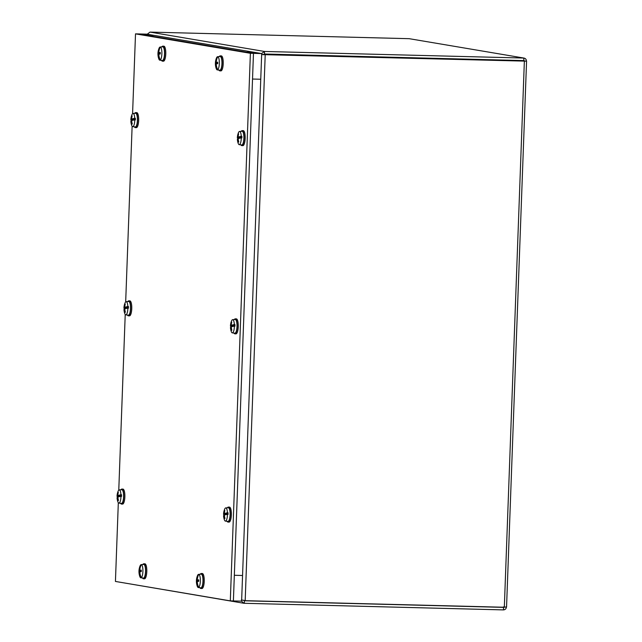 <?xml version="1.0" encoding="UTF-8"?>
<svg xmlns="http://www.w3.org/2000/svg" width="642" height="642" viewBox="0 0 642 642"><rect width="100%" height="100%" fill="white"/><g stroke="black" fill="none" stroke-linecap="round" stroke-linejoin="round"><path stroke-width="0.96" d="M241.488 601.153L243.904 603.279L128.625 583.674M243.904 603.279L503.456 609.9C505.222 609.756 506.217 608.76 506.434 606.891L504.331 607.26L245.18 600.679L241.4 599.925M243.751 600.214L244.401 600.792L244.305 603.319M244.329 600.784L503.553 607.364L503.456 609.9M263.766 54.498L264.448 54L523.599 60.581L524.008 61.11L523.695 58.045L264.544 51.464L261.535 53.551M147.227 34.219L150.019 32.1L409.171 38.681L524.081 58.085L409.171 38.681M262.546 54.466L261.663 54.442M261.655 54.602L526.568 61.159L506.554 606.987M263.822 54.747L265.218 54.369L245.18 600.679M525.461 61.046L264.504 54.249M526.448 61.175C526.368 59.313 525.445 58.27 523.695 58.045M523.888 60.87L524.37 60.95L504.331 607.26M504.002 606.834L502.638 607.212M230.309 600.872L233.391 600.944L253.47 53.366L138.592 33.946L146.817 34.154L153.992 35.366L145.774 35.158L138.592 33.946L146.817 34.154L261.695 53.575L254.513 52.363L246.295 52.154L253.47 53.366L261.695 53.575L241.617 601.153L242.556 575.489L234.338 575.28L233.391 600.944L241.617 601.153L233.391 600.944L253.47 53.366L261.695 53.575L260.748 79.247L252.531 79.038L253.47 53.366L250.388 53.294L230.309 600.872L115.432 581.443L118.321 502.686M132.581 113.666L135.51 33.866L138.592 33.946L253.47 53.366M135.51 33.866L250.388 53.294M118.778 490.127L125.222 314.452M125.68 301.892L132.124 126.225M120.592 503.296A7.495 2.103 -88.5 0 0 121.482 504.058A7.495 2.103 -88.5 0 0 122.654 502.903A7.495 2.103 -88.5 0 0 123.745 494.509A7.495 2.103 -88.5 0 0 121.868 489.068A7.495 2.103 -88.5 0 0 120.937 489.79M121.482 504.058L122.574 504.082A7.495 2.103 -88.5 0 0 123.737 502.935A7.495 2.103 -88.5 0 0 124.837 494.541A7.495 2.103 -88.5 0 0 122.951 489.1L121.868 489.068M119.757 496.587A2.608 0.73 91.5 0 1 119.765 496.402L117.301 496.282M120.8 496.33L119.765 496.402M117.815 497.309A6.653 1.87 91.5 0 1 117.815 496.627L117.253 496.611A14.894 1.83 -0.6 0 1 117.037 496.29A14.91 14.91 0 0 1 118.152 491.154A6.605 1.854 91.5 0 1 119.003 489.966A6.605 1.854 91.5 0 1 119.235 489.902A6.605 1.854 91.5 0 1 120.937 494.733L121.531 494.741A6.653 1.87 91.5 0 1 121.555 496.394L120.969 496.386A6.605 1.854 91.5 0 1 119.227 503.031A6.605 1.854 91.5 0 1 118.898 503.095A6.605 1.854 91.5 0 1 117.879 501.795A14.91 14.91 0 0 1 117.069 497.879A14.894 2.464 178.6 0 1 117.069 497.823A14.902 4.053 176.7 0 1 117.069 497.767A14.894 2.199 -6.3 0 1 117.366 497.349L117.518 497.791A14.894 14.501 59.7 0 0 118.04 500.575A4.101 1.148 -88.5 0 0 118.465 500.359A14.894 13.643 -115.1 0 1 117.919 497.582L118.056 496.996A14.894 1.348 -5.3 0 1 119.219 496.675L119.324 496.675A14.894 1.83 179.4 0 1 120.969 496.386M119.235 489.902L121.803 489.734A6.837 1.918 91.5 0 1 123.601 496.009A6.837 1.918 91.5 0 1 121.795 503.328A6.837 1.918 91.5 0 1 121.45 503.392L118.898 503.095M121.531 494.741L119.195 495.183A14.894 2.921 -176.6 0 0 118.032 495.576L117.879 495.134A14.894 13.771 -106.9 0 1 118.329 492.374A4.101 1.148 -88.5 0 0 117.903 492.591A14.894 14.373 48.4 0 0 117.478 495.343L117.334 495.929A14.894 2.078 -175.7 0 0 117.045 496.274L117.51 496.29M118.489 496.338L117.815 496.627M118.842 496.354A3.025 0.851 -88.5 0 0 118.834 496.772M118 495.584L120.535 495.881L117.879 495.134M119.195 495.183A14.902 4.053 -3.3 0 1 119.292 495.134A14.894 2.464 -1.4 0 1 120.937 494.733M117.398 497.349L117.943 497.799M120.704 495.271L120.511 495.512A3.025 0.851 -88.5 0 1 120.535 496.451M119.292 495.134L120.8 495.167M119.356 495.239L120.511 495.512M118.393 500.102L118.04 500.575M117.903 492.591L118.176 493.016M227.099 521.304A7.495 2.103 -88.5 0 0 227.99 522.066A7.495 2.103 -88.5 0 0 229.154 520.911A7.495 2.103 -88.5 0 0 230.253 512.517A7.495 2.103 -88.5 0 0 228.367 507.076A7.495 2.103 -88.5 0 0 227.437 507.798M227.99 522.066L229.074 522.098A7.495 2.103 -88.5 0 0 230.237 520.943A7.495 2.103 -88.5 0 0 231.337 512.549A7.495 2.103 -88.5 0 0 229.451 507.108L228.367 507.076M226.265 514.595A2.608 0.73 91.5 0 1 226.265 514.419L223.809 514.29M227.3 514.346L226.265 514.419M224.315 515.325A6.653 1.87 91.5 0 1 224.315 514.643L223.761 514.619A14.894 1.83 -0.6 0 1 223.536 514.298L223.544 514.29A14.91 14.91 0 0 1 224.652 509.162A6.605 1.854 91.5 0 1 225.502 507.974A6.605 1.854 91.5 0 1 225.735 507.91A6.605 1.854 91.5 0 1 227.445 512.741L228.03 512.749A6.653 1.87 91.5 0 1 228.062 514.411L227.469 514.403A6.605 1.854 91.5 0 1 225.727 521.039A6.605 1.854 91.5 0 1 225.398 521.103A6.605 1.854 91.5 0 1 224.379 519.803A14.91 14.91 0 0 1 223.568 515.887A14.894 2.464 178.6 0 1 223.568 515.831A14.902 4.053 176.7 0 1 223.568 515.783A14.894 2.199 -6.3 0 1 223.865 515.357L224.018 515.799A14.894 14.501 59.7 0 0 224.54 518.584A4.101 1.148 -88.5 0 0 224.965 518.367A14.894 13.643 -115.1 0 1 224.419 515.598L224.564 515.004A14.894 1.348 -5.3 0 1 225.727 514.683L225.823 514.683A14.894 1.83 179.4 0 1 227.469 514.403M225.735 507.91L228.303 507.742A6.837 1.918 91.5 0 1 230.109 514.017A6.837 1.918 91.5 0 1 228.295 521.336A6.837 1.918 91.5 0 1 227.958 521.408L225.398 521.103M228.03 512.749L225.703 513.191A14.894 2.921 -176.6 0 0 224.54 513.584L224.379 513.143A14.894 13.771 -106.9 0 1 224.828 510.39A4.101 1.148 -88.5 0 0 224.403 510.607A14.894 14.373 48.4 0 0 223.978 513.351L223.841 513.945A14.894 2.078 -175.7 0 0 223.544 514.29A14.894 1.83 -0.6 0 1 223.544 514.29L223.673 514.29M223.544 514.29L224.018 514.298M224.997 514.346L224.315 514.643M225.342 514.37A3.025 0.851 -88.5 0 0 225.334 514.78M224.499 513.592L227.035 513.889L224.379 513.143M225.703 513.191A14.902 4.053 -3.3 0 1 225.799 513.143A14.894 2.464 -1.4 0 1 227.445 512.741M223.865 515.357L224.443 515.807M227.204 513.279L227.011 513.52A3.025 0.851 -88.5 0 1 227.043 514.467M225.799 513.143L227.308 513.183M225.864 513.247L227.011 513.52M224.901 518.118L224.54 518.584M224.403 510.607L224.676 511.032M127.493 315.062A7.495 2.103 -88.5 0 0 128.392 315.832A7.495 2.103 -88.5 0 0 129.556 314.676A7.495 2.103 -88.5 0 0 130.647 306.282A7.495 2.103 -88.5 0 0 128.769 300.841A7.495 2.103 -88.5 0 0 127.838 301.555M128.392 315.832L129.475 315.856A7.495 2.103 -88.5 0 0 130.639 314.7A7.495 2.103 -88.5 0 0 131.738 306.306A7.495 2.103 -88.5 0 0 129.853 300.865L128.769 300.841M126.667 308.353A2.608 0.73 91.5 0 1 126.667 308.176L124.203 308.048M127.702 308.104L126.667 308.176M124.717 309.083A6.653 1.87 91.5 0 1 124.717 308.401L124.155 308.377A14.894 1.83 -0.6 0 1 123.938 308.064A14.91 14.91 0 0 1 125.054 302.92A6.605 1.854 91.5 0 1 125.904 301.732A6.605 1.854 91.5 0 1 126.137 301.668A6.605 1.854 91.5 0 1 127.838 306.507L128.432 306.515A6.653 1.87 91.5 0 1 128.464 308.168L127.87 308.16A6.605 1.854 91.5 0 1 126.129 314.805A6.605 1.854 91.5 0 1 125.8 314.869A6.605 1.854 91.5 0 1 124.781 313.561A14.91 14.91 0 0 1 123.97 309.645A14.894 2.464 178.6 0 1 123.97 309.588A14.902 4.053 176.7 0 1 123.97 309.54A14.894 2.199 -6.3 0 1 124.267 309.123L124.42 309.564A14.894 14.501 59.7 0 0 124.941 312.341A4.101 1.148 -88.5 0 0 125.367 312.124A14.894 13.643 -115.1 0 1 124.821 309.356L124.957 308.762A14.894 1.348 -5.3 0 1 126.129 308.441L126.225 308.441A14.894 1.83 179.4 0 1 127.87 308.16M126.137 301.668L128.705 301.499A6.837 1.918 91.5 0 1 130.503 307.783A6.837 1.918 91.5 0 1 128.697 315.102A6.837 1.918 91.5 0 1 128.36 315.166L125.8 314.869M128.432 306.515L126.097 306.948A14.894 2.921 -176.6 0 0 124.933 307.349L124.781 306.908A14.894 13.771 -106.9 0 1 125.23 304.147A4.101 1.148 -88.5 0 0 124.805 304.364A14.894 14.373 48.4 0 0 124.379 307.109L124.243 307.703A14.894 2.078 -175.7 0 0 123.946 308.048L124.412 308.064M125.391 308.112L124.717 308.401M125.744 308.128A3.025 0.851 -88.5 0 0 125.736 308.537M124.901 307.358L127.437 307.654L124.781 306.908M126.097 306.948A14.902 4.053 -3.3 0 1 126.193 306.9A14.894 2.464 -1.4 0 1 127.838 306.507M124.299 309.115L124.845 309.564M127.606 307.036L127.413 307.277A3.025 0.851 -88.5 0 1 127.437 308.224M126.193 306.9L127.702 306.94M126.257 307.004L127.413 307.277M125.294 311.876L124.941 312.341M124.805 304.364L125.078 304.79M234.001 333.078A7.495 2.103 -88.5 0 0 234.892 333.84A7.495 2.103 -88.5 0 0 236.055 332.684A7.495 2.103 -88.5 0 0 237.155 324.29A7.495 2.103 -88.5 0 0 235.269 318.849A7.495 2.103 -88.5 0 0 234.338 319.564M234.892 333.84L235.975 333.864A7.495 2.103 -88.5 0 0 237.139 332.708A7.495 2.103 -88.5 0 0 238.238 324.314A7.495 2.103 -88.5 0 0 236.36 318.873L235.269 318.849M233.166 326.369A2.608 0.73 91.5 0 1 233.166 326.184L230.711 326.064M234.202 326.112L233.166 326.184M231.216 327.091A6.653 1.87 91.5 0 1 231.224 326.409L230.663 326.393A14.894 1.83 -0.6 0 1 230.446 326.072L230.446 326.056A14.91 14.91 0 0 1 231.553 320.928A6.605 1.854 91.5 0 1 232.404 319.748A6.605 1.854 91.5 0 1 232.637 319.676A6.605 1.854 91.5 0 1 234.346 324.515L234.932 324.523A6.653 1.87 91.5 0 1 234.964 326.176L234.37 326.168A6.605 1.854 91.5 0 1 232.629 332.813A6.605 1.854 91.5 0 1 232.3 332.877A6.605 1.854 91.5 0 1 231.289 331.569A14.91 14.91 0 0 1 230.47 327.653A14.894 2.464 178.6 0 1 230.47 327.597A14.902 4.053 176.7 0 1 230.47 327.548A14.894 2.199 -6.3 0 1 230.767 327.131L230.919 327.572A14.894 14.501 59.7 0 0 231.449 330.357A4.101 1.148 -88.5 0 0 231.866 330.14A14.894 13.643 -115.1 0 1 231.329 327.364L231.465 326.778A14.894 1.348 -5.3 0 1 232.629 326.449L232.725 326.449A14.894 1.83 179.4 0 1 234.37 326.168M232.637 319.676L235.205 319.507A6.837 1.918 91.5 0 1 237.01 325.791A6.837 1.918 91.5 0 1 235.197 333.11A6.837 1.918 91.5 0 1 234.86 333.174L232.3 332.877M234.932 324.523L232.605 324.956A14.894 2.921 -176.6 0 0 231.441 325.358L231.28 324.916A14.894 13.771 -106.9 0 1 231.73 322.156A4.101 1.148 -88.5 0 0 231.305 322.372A14.894 14.373 48.4 0 0 230.879 325.117L230.743 325.711A14.894 2.078 -175.7 0 0 230.446 326.056A14.894 1.83 -0.6 0 1 230.446 326.056L230.574 326.056M230.446 326.056L230.919 326.072M231.898 326.12L231.224 326.409M232.243 326.136A3.025 0.851 -88.5 0 0 232.235 326.553M231.401 325.366L233.937 325.663L231.28 324.916M232.605 324.956A14.902 4.053 -3.3 0 1 232.701 324.908A14.894 2.464 -1.4 0 1 234.346 324.515M230.767 327.131L231.353 327.58M234.105 325.053L233.921 325.285A3.025 0.851 -88.5 0 1 233.945 326.232M232.701 324.908L234.21 324.948M232.765 325.012L233.921 325.285M231.802 329.884L231.449 330.357M231.305 322.372L231.577 322.798M134.395 126.835A7.495 2.103 -88.5 0 0 135.293 127.597A7.495 2.103 -88.5 0 0 136.457 126.442A7.495 2.103 -88.5 0 0 137.557 118.048A7.495 2.103 -88.5 0 0 135.671 112.607A7.495 2.103 -88.5 0 0 134.74 113.329M135.293 127.597L136.377 127.63A7.495 2.103 -88.5 0 0 137.54 126.474A7.495 2.103 -88.5 0 0 138.64 118.08A7.495 2.103 -88.5 0 0 136.754 112.639L135.671 112.607M133.568 120.126A2.608 0.73 91.5 0 1 133.568 119.942L131.104 119.821M134.603 119.869L133.568 119.942M131.618 120.856A6.653 1.87 91.5 0 1 131.618 120.174L131.056 120.15A14.894 1.83 -0.6 0 1 130.84 119.829L130.848 119.813A14.91 14.91 0 0 1 131.955 114.693A6.605 1.854 91.5 0 1 132.806 113.506A6.605 1.854 91.5 0 1 133.038 113.441A6.605 1.854 91.5 0 1 134.74 118.272L135.334 118.28A6.653 1.87 91.5 0 1 135.366 119.942L134.772 119.926A6.605 1.854 91.5 0 1 133.03 126.57A6.605 1.854 91.5 0 1 132.701 126.635A6.605 1.854 91.5 0 1 131.682 125.334A14.91 14.91 0 0 1 130.872 121.418A14.894 2.464 178.6 0 1 130.872 121.362A14.902 4.053 176.7 0 1 130.872 121.306A14.894 2.199 -6.3 0 1 131.169 120.889L131.321 121.33A14.894 14.501 59.7 0 0 131.843 124.115A4.101 1.148 -88.5 0 0 132.268 123.898A14.894 13.643 -115.1 0 1 131.722 121.129L131.859 120.535A14.894 1.348 -5.3 0 1 133.03 120.215L133.127 120.215A14.894 1.83 179.4 0 1 134.772 119.926M133.038 113.441L135.606 113.273A6.837 1.918 91.5 0 1 137.404 119.548A6.837 1.918 91.5 0 1 135.598 126.867A6.837 1.918 91.5 0 1 135.261 126.939L132.701 126.635M135.334 118.28L132.998 118.722A14.894 2.921 -176.6 0 0 131.835 119.115L131.682 118.674A14.894 13.771 -106.9 0 1 132.132 115.921A4.101 1.148 -88.5 0 0 131.706 116.138A14.894 14.373 48.4 0 0 131.281 118.882L131.145 119.476A14.894 2.078 -175.7 0 0 130.848 119.813A14.894 1.83 -0.6 0 1 130.84 119.821L130.976 119.821M130.84 119.821L131.313 119.829M132.292 119.877L131.618 120.174M132.645 119.902A3.025 0.851 -88.5 0 0 132.637 120.311M131.803 119.123L134.339 119.42L131.682 118.674M132.998 118.722A14.902 4.053 -3.3 0 1 133.103 118.674A14.894 2.464 -1.4 0 1 134.74 118.272M131.201 120.889L131.746 121.338M134.507 118.81L134.314 119.051A3.025 0.851 -88.5 0 1 134.347 119.998M133.103 118.674L134.603 118.706M133.159 118.778L134.314 119.051M132.196 123.649L131.843 124.115M131.706 116.138L131.979 116.563M240.902 144.843A7.495 2.103 -88.5 0 0 241.793 145.606A7.495 2.103 -88.5 0 0 242.957 144.458A7.495 2.103 -88.5 0 0 244.056 136.064A7.495 2.103 -88.5 0 0 242.17 130.623A7.495 2.103 -88.5 0 0 241.24 131.337M241.793 145.606L242.877 145.638A7.495 2.103 -88.5 0 0 244.04 144.482A7.495 2.103 -88.5 0 0 245.14 136.088A7.495 2.103 -88.5 0 0 243.262 130.647L242.17 130.623M240.068 138.134A2.608 0.73 91.5 0 1 240.076 137.958L237.612 137.829M241.103 137.886L240.076 137.958M238.118 138.865A6.653 1.87 91.5 0 1 238.126 138.182L237.564 138.158A14.894 1.83 -0.6 0 1 237.347 137.845L237.347 137.829A14.91 14.91 0 0 1 238.455 132.701A6.605 1.854 91.5 0 1 239.305 131.514A6.605 1.854 91.5 0 1 239.538 131.45A6.605 1.854 91.5 0 1 241.248 136.289L241.833 136.289A6.653 1.87 91.5 0 1 241.865 137.95L241.272 137.942A6.605 1.854 91.5 0 1 239.53 144.586A6.605 1.854 91.5 0 1 239.201 144.651A6.605 1.854 91.5 0 1 238.19 143.343A14.91 14.91 0 0 1 237.371 139.426A14.894 2.464 178.6 0 1 237.371 139.37A14.902 4.053 176.7 0 1 237.371 139.322A14.894 2.199 -6.3 0 1 237.668 138.897L237.821 139.338A14.894 14.501 59.7 0 0 238.351 142.123A4.101 1.148 -88.5 0 0 238.776 141.906A14.894 13.643 -115.1 0 1 238.23 139.137L238.367 138.544A14.894 1.348 -5.3 0 1 239.53 138.223L239.627 138.223A14.894 1.83 179.4 0 1 241.272 137.942M239.538 131.45L242.106 131.281A6.837 1.918 91.5 0 1 243.912 137.565A6.837 1.918 91.5 0 1 242.098 144.883A6.837 1.918 91.5 0 1 241.761 144.948L239.201 144.651M241.833 136.289L239.506 136.73A14.894 2.921 -176.6 0 0 238.343 137.131L238.182 136.69A14.894 13.771 -106.9 0 1 238.631 133.929A4.101 1.148 -88.5 0 0 238.206 134.146A14.894 14.373 48.4 0 0 237.781 136.89L237.644 137.484A14.894 2.078 -175.7 0 0 237.347 137.829A14.894 1.83 -0.6 0 1 237.347 137.829L237.476 137.829M237.347 137.829L237.821 137.837M238.8 137.894L238.126 138.182M239.145 137.91A3.025 0.851 -88.5 0 0 239.137 138.319M238.302 137.131L240.838 137.428L238.182 136.69M239.506 136.73A14.902 4.053 -3.3 0 1 239.602 136.682A14.894 2.464 -1.4 0 1 241.248 136.289M237.668 138.897L238.254 139.346M241.007 136.818L240.822 137.059A3.025 0.851 -88.5 0 1 240.846 138.006M239.602 136.682L241.111 136.722M239.667 136.786L240.822 137.059M238.704 141.657L238.351 142.123M238.206 134.146L238.487 134.571M142.532 578.009A7.495 2.103 -88.5 0 0 143.343 578.771A7.495 2.103 -88.5 0 0 143.423 578.779A7.495 2.103 -88.5 0 0 145.718 571.484A7.495 2.103 -88.5 0 0 143.888 563.796A7.495 2.103 -88.5 0 0 143.808 563.788A7.495 2.103 -88.5 0 0 142.877 564.503M144.426 578.795A7.495 2.103 -88.5 0 0 144.514 578.803A7.495 2.103 -88.5 0 0 146.801 571.508A7.495 2.103 -88.5 0 0 144.972 563.82A7.495 2.103 -88.5 0 0 144.891 563.812A7.495 2.103 -88.5 0 0 144.803 563.82M141.633 564.599A6.653 1.87 91.5 0 1 141.746 564.575A6.653 1.87 91.5 0 1 141.866 564.583L141.288 564.623A6.605 1.854 91.5 0 1 142.909 570.674A6.605 1.854 91.5 0 1 141.288 577.672L141.858 577.736A6.653 1.87 91.5 0 1 141.409 577.88A6.653 1.87 91.5 0 1 141.392 577.88L140.815 577.808A6.605 1.854 91.5 0 1 139.82 576.508A14.91 14.91 0 0 1 140.092 565.867A6.605 1.854 91.5 0 1 140.815 564.759L141.232 564.727M141.746 564.575L143.744 564.446A6.837 1.918 91.5 0 1 145.541 570.714A6.837 1.918 91.5 0 1 143.391 578.113L141.392 577.688M139.964 567.52L139.86 567.432A14.902 13.947 -127.9 0 1 139.9 567.255L140.293 567.271M139.9 567.255A14.894 14.204 -110.4 0 1 140.815 564.759M141.288 564.623A14.894 14.26 78 0 0 140.341 567.127A14.902 14.293 100.9 0 0 140.285 567.311A14.894 13.851 -97.9 0 0 139.836 569.887L139.988 570.361L139.836 569.887M139.86 567.432A14.894 14.501 59.9 0 0 139.434 570.008L139.29 570.569A14.894 1.212 -174.7 0 0 138.985 570.77A4.101 1.148 -88.5 0 0 138.985 572.279A14.894 1.332 -5.3 0 1 139.29 571.998L139.434 572.471A14.894 14.581 74.5 0 0 139.86 575.072L140.269 574.903M141.288 577.672A14.894 14.204 69.6 0 1 140.341 575.128A14.902 13.947 52.1 0 1 140.285 574.951A14.894 13.779 -106.8 0 1 139.836 572.351L139.988 571.789A14.894 0.49 -4.3 0 1 141.256 571.613A4.101 1.148 -88.5 0 0 141.256 570.104A14.894 2.062 -175.6 0 0 139.988 570.361L141.224 570.505L139.956 570.369M140.815 577.808A14.894 14.26 -102 0 1 139.9 575.256A14.902 14.293 -79.1 0 1 139.86 575.072M139.29 571.998L139.852 572.479M139.9 575.256L140.373 575.264M141.232 570.923L138.985 570.77M161.511 60.38A7.495 2.103 -88.5 0 0 162.322 61.134A7.495 2.103 -88.5 0 0 162.41 61.142A7.495 2.103 -88.5 0 0 164.697 53.856A7.495 2.103 -88.5 0 0 162.867 46.16A7.495 2.103 -88.5 0 0 162.787 46.152A7.495 2.103 -88.5 0 0 161.856 46.874M163.405 61.167A7.495 2.103 -88.5 0 0 163.493 61.175A7.495 2.103 -88.5 0 0 165.78 53.88A7.495 2.103 -88.5 0 0 163.959 46.192A7.495 2.103 -88.5 0 0 163.87 46.184A7.495 2.103 -88.5 0 0 163.79 46.184M160.612 46.962A6.653 1.87 91.5 0 1 160.725 46.946A6.653 1.87 91.5 0 1 160.845 46.954L160.267 46.986A6.605 1.854 91.5 0 1 161.888 53.037A6.605 1.854 91.5 0 1 160.267 60.043L160.845 60.107A6.653 1.87 91.5 0 1 160.388 60.252A6.653 1.87 91.5 0 1 160.372 60.244L159.794 60.179A6.605 1.854 91.5 0 1 158.799 58.879A14.91 14.91 0 0 1 159.072 48.238A6.605 1.854 91.5 0 1 159.794 47.131L160.211 47.099M160.725 46.946L162.723 46.818A6.837 1.918 91.5 0 1 164.521 53.085A6.837 1.918 91.5 0 1 162.378 60.484L160.388 60.252M158.951 49.891L158.839 49.803A14.902 13.947 -127.9 0 1 158.879 49.627L159.28 49.635M158.879 49.627A14.894 14.204 -110.4 0 1 159.794 47.131M160.267 46.986A14.894 14.26 78 0 0 159.32 49.498A14.902 14.293 100.9 0 0 159.264 49.675A14.894 13.851 -97.9 0 0 158.823 52.259L158.967 52.732L158.823 52.259M158.839 49.803A14.894 14.501 59.9 0 0 158.413 52.371L158.269 52.933A14.894 1.212 -174.7 0 0 157.964 53.142A4.101 1.148 -88.5 0 0 157.964 54.642A14.894 1.332 -5.3 0 1 158.269 54.361L158.413 54.843A14.894 14.581 74.5 0 0 158.839 57.443L159.248 57.266M160.267 60.043A14.894 14.204 69.6 0 1 159.32 57.491A14.902 13.947 52.1 0 1 159.264 57.315A14.894 13.779 -106.8 0 1 158.823 54.722L158.967 54.161A14.894 0.49 -4.3 0 1 160.243 53.984A4.101 1.148 -88.5 0 0 160.243 52.475A14.894 2.062 -175.6 0 0 158.967 52.732L158.943 52.732M159.794 60.179A14.894 14.26 -102 0 1 158.879 57.619A14.902 14.293 -79.1 0 1 158.839 57.443M158.269 54.361L158.831 54.851M158.879 57.619L159.36 57.636M160.211 53.294L157.964 53.142M199.975 587.727A7.495 2.103 -88.5 0 0 200.777 588.481A7.495 2.103 -88.5 0 0 200.866 588.489A7.495 2.103 -88.5 0 0 203.153 581.195A7.495 2.103 -88.5 0 0 201.331 573.507A7.495 2.103 -88.5 0 0 201.243 573.499A7.495 2.103 -88.5 0 0 200.312 574.213M201.869 588.505A7.495 2.103 -88.5 0 0 201.949 588.513A7.495 2.103 -88.5 0 0 204.236 581.227A7.495 2.103 -88.5 0 0 202.415 573.539A7.495 2.103 -88.5 0 0 202.334 573.531A7.495 2.103 -88.5 0 0 202.246 573.531M199.068 574.309A6.653 1.87 91.5 0 1 199.189 574.293A6.653 1.87 91.5 0 1 199.301 574.293L198.723 574.333A6.605 1.854 91.5 0 1 200.352 580.384A6.605 1.854 91.5 0 1 198.723 587.382L199.301 587.454A6.653 1.87 91.5 0 1 198.851 587.591A6.653 1.87 91.5 0 1 198.827 587.591L198.258 587.526A6.605 1.854 91.5 0 1 197.263 586.218A14.91 14.91 0 0 1 197.527 575.577A6.605 1.854 91.5 0 1 198.258 574.47L198.675 574.446M199.189 574.293L201.179 574.157A6.837 1.918 91.5 0 1 202.984 580.432A6.837 1.918 91.5 0 1 200.834 587.823L198.851 587.591M197.407 577.238L197.295 577.15A14.902 13.947 -127.9 0 1 197.343 576.973L197.736 576.981M197.343 576.973A14.894 14.204 -110.4 0 1 198.258 574.47M198.723 574.333A14.894 14.26 78 0 0 197.776 576.845A14.902 14.293 100.9 0 0 197.72 577.022A14.894 13.851 -97.9 0 0 197.279 579.598L197.423 580.079L197.279 579.598M197.295 577.15A14.894 14.501 59.9 0 0 196.877 579.718L196.725 580.28A14.894 1.212 -174.7 0 0 196.428 580.488A4.101 1.148 -88.5 0 0 196.428 581.989A14.894 1.332 -5.3 0 1 196.725 581.708L196.877 582.19A14.894 14.581 74.5 0 0 197.295 584.782L197.712 584.613M198.723 587.382A14.894 14.204 69.6 0 1 197.776 584.838A14.902 13.947 52.1 0 1 197.72 584.661A14.894 13.779 -106.8 0 1 197.279 582.069L197.423 581.508A14.894 0.49 -4.3 0 1 198.699 581.323A4.101 1.148 -88.5 0 0 198.699 579.822A14.894 2.062 -175.6 0 0 197.423 580.079L197.399 580.079M198.258 587.526A14.894 14.26 -102 0 1 197.335 584.966A14.902 14.293 -79.1 0 1 197.295 584.782M196.741 581.708L197.311 581.668L196.749 581.708L197.287 582.198M197.335 584.966L197.816 584.982M198.667 580.641L196.428 580.488M218.954 70.09A7.495 2.103 -88.5 0 0 219.765 70.845A7.495 2.103 -88.5 0 0 219.845 70.861A7.495 2.103 -88.5 0 0 222.132 63.566A7.495 2.103 -88.5 0 0 220.31 55.878A7.495 2.103 -88.5 0 0 220.23 55.87A7.495 2.103 -88.5 0 0 219.299 56.584M220.848 70.877A7.495 2.103 -88.5 0 0 220.928 70.885A7.495 2.103 -88.5 0 0 223.223 63.59A7.495 2.103 -88.5 0 0 221.394 55.902A7.495 2.103 -88.5 0 0 221.313 55.894A7.495 2.103 -88.5 0 0 221.225 55.902M218.047 56.681A6.653 1.87 91.5 0 1 218.168 56.656A6.653 1.87 91.5 0 1 218.28 56.665L217.71 56.705A6.605 1.854 91.5 0 1 219.331 62.756A6.605 1.854 91.5 0 1 217.702 69.753L218.28 69.817A6.653 1.87 91.5 0 1 217.831 69.962A6.653 1.87 91.5 0 1 217.807 69.962L217.237 69.89A6.605 1.854 91.5 0 1 216.242 68.59A14.91 14.91 0 0 1 216.506 57.949A6.605 1.854 91.5 0 1 217.237 56.841L217.654 56.809M218.168 56.656L220.158 56.528A6.837 1.918 91.5 0 1 221.963 62.796A6.837 1.918 91.5 0 1 219.813 70.195L217.831 69.962M216.386 59.602L216.282 59.513A14.902 13.947 -127.9 0 1 216.322 59.337L216.715 59.353M216.322 59.337A14.894 14.204 -110.4 0 1 217.237 56.841M217.71 56.705A14.894 14.26 78 0 0 216.755 59.208A14.902 14.293 100.9 0 0 216.707 59.393A14.894 13.851 -97.9 0 0 216.258 61.969L216.41 62.443L216.258 61.969M216.282 59.513A14.894 14.501 59.9 0 0 215.856 62.089L215.712 62.651A14.894 1.212 -174.7 0 0 215.407 62.852A4.101 1.148 -88.5 0 0 215.407 64.361A14.894 1.332 -5.3 0 1 215.712 64.08L215.856 64.553A14.894 14.581 74.5 0 0 216.282 67.153L216.691 66.985M217.702 69.753A14.894 14.204 69.6 0 1 216.755 67.209A14.902 13.947 52.1 0 1 216.707 67.033A14.894 13.779 -106.8 0 1 216.258 64.433L216.402 63.871A14.894 0.49 -4.3 0 1 217.678 63.694A4.101 1.148 -88.5 0 0 217.678 62.186A14.894 2.062 -175.6 0 0 216.41 62.443L217.646 62.587L216.378 62.451M217.237 69.89A14.894 14.26 -102 0 1 216.322 67.338A14.902 14.293 -79.1 0 1 216.282 67.153M215.72 64.072L216.29 64.04L215.728 64.072L216.274 64.561M216.322 67.338L216.795 67.346M217.646 63.004L215.407 62.852M150.019 32.1L264.544 51.464L264.448 54M522.131 60.789L520.373 60.492M117.478 495.343L117.879 495.343M117.334 495.929L120.544 496.306M223.978 513.351L224.387 513.351M223.841 513.945L227.043 514.314M124.379 307.109L124.781 307.117M124.243 307.703L127.445 308.072M230.879 325.117L231.289 325.125M230.743 325.711L233.945 326.08M131.281 118.882L131.682 118.882M131.145 119.476L134.347 119.845M237.781 136.89L238.19 136.898M237.644 137.484L240.846 137.853M139.242 572.022A3.724 1.043 91.5 0 1 139.234 571.5A3.724 1.043 91.5 0 1 139.25 570.77M139.434 570.008L139.836 570.008M139.29 570.569L141.232 570.794M139.306 571.998L139.868 571.958L139.298 571.99M158.221 54.385A3.724 1.043 91.5 0 1 158.213 53.872A3.724 1.043 91.5 0 1 158.237 53.142M158.413 52.371L158.815 52.379M158.269 52.933L160.211 53.166M196.685 581.732A3.724 1.043 91.5 0 1 196.669 581.219A3.724 1.043 91.5 0 1 196.693 580.48M196.725 580.28L198.667 580.504M215.664 64.104A3.724 1.043 91.5 0 1 215.656 63.582A3.724 1.043 91.5 0 1 215.672 62.852M215.856 62.089L216.258 62.089M215.712 62.651L217.646 62.876M263.236 54.409L264.303 54.281M143.808 563.788L144.891 563.812M143.423 578.779L144.514 578.803M141.208 570.128L141.208 571.621M162.787 46.152L163.87 46.184M162.41 61.142L163.493 61.175M160.187 52.5L160.187 53.992M201.243 573.499L202.334 573.531M200.866 588.489L201.949 588.513M198.651 579.838L198.651 581.331M220.23 55.87L221.313 55.894M219.845 70.861L220.928 70.885M217.63 62.21L217.63 63.702"/></g></svg>
